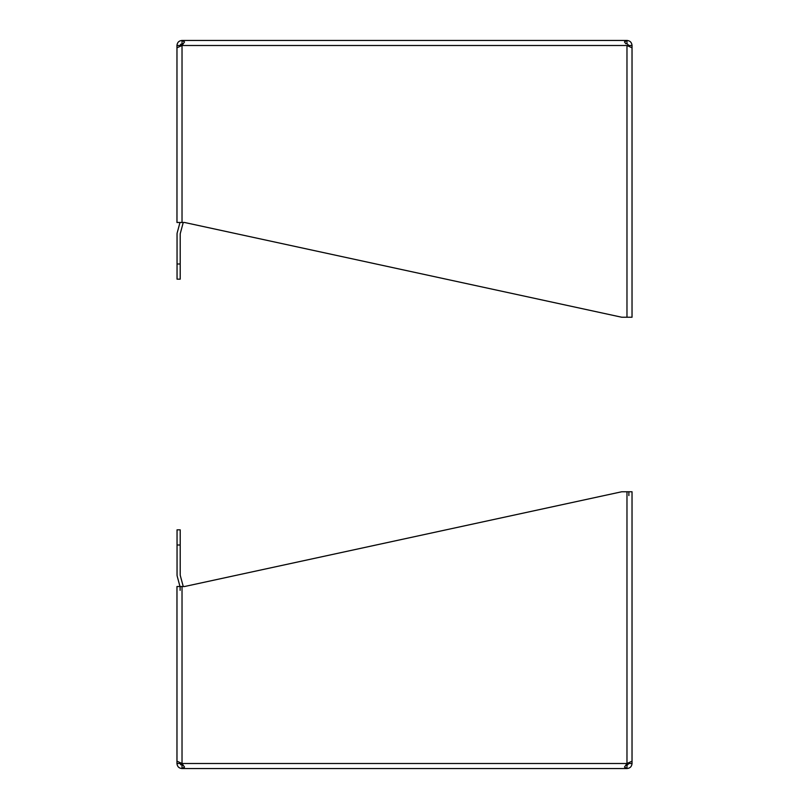 <?xml version="1.0" encoding="UTF-8"?>
<svg xmlns="http://www.w3.org/2000/svg" width="809" height="809" viewBox="0 0 809 809"><rect width="100%" height="100%" fill="white"/><g stroke="black" fill="none" stroke-linecap="round" stroke-linejoin="round"><path stroke-width="1.21" d="M176.969 68.836L176.969 45.496C177.262 42.432 178.951 40.753 182.025 40.45L626.975 40.45C630.049 40.743 631.728 42.432 632.031 45.506L632.031 68.836M625.67 40.875L624.649 41.744M625.842 43.726L624.487 41.926L626.975 40.45L626.975 43.605L625.842 43.726L626.975 43.605L628.876 45.506L632.031 45.506M176.969 45.506L180.124 45.506L182.025 43.605L182.025 40.45L184.513 41.926L182.025 45.506L626.975 45.496L632.031 47.812L632.031 317.229L626.975 317.229L626.975 45.496M182.025 43.605L183.158 43.726M182.025 222.475L182.025 45.506L176.969 47.812L176.969 222.475L184.513 222.475L621.706 317.229L626.975 317.229M628.876 46.062L628.876 45.506M180.124 45.496L180.124 46.062M179.982 222.475L177.222 232.77A5.046 5.046 0 0 0 177.05 234.074L177.05 279.166L180.205 279.166L180.205 234.074A1.891 1.891 0 0 1 180.265 233.579L183.107 223.001A5.046 5.046 0 0 0 183.218 222.475M182.794 44.283L180.559 44.283M632.031 740.164L632.031 763.504C631.738 766.568 630.049 768.247 626.975 768.55L182.025 768.55C178.951 768.257 177.272 766.568 176.969 763.494L176.969 740.164M632.031 763.494L628.876 763.494L626.975 765.395L626.975 768.55L624.487 767.074L626.975 763.504L182.025 763.504L184.513 767.074L182.025 768.55L182.025 765.395L180.124 763.494L176.969 763.494M183.33 768.125L184.351 767.256M183.158 765.274L182.025 765.395L183.158 765.274M626.975 491.771L626.975 763.504L632.031 761.188L632.031 491.771L621.706 491.771L184.513 586.525L176.969 586.525L176.969 761.188L182.025 763.494L182.025 586.525M626.975 765.395L625.842 765.274M628.876 763.494L628.876 762.938M628.876 495.563L628.876 491.771M180.124 590.317L180.124 587.314M180.124 762.938L180.124 763.494M180.559 764.707L182.794 764.707M180.205 545.003L180.205 529.834L177.05 529.834L177.05 545.003L180.205 545.003L180.205 574.926A1.901 1.901 0 0 0 180.265 575.421L183.107 585.999A5.046 5.046 0 0 1 183.218 586.525M177.05 545.003L177.05 574.926A5.046 5.046 0 0 0 177.222 576.23L179.982 586.525M180.205 529.834L177.05 529.834M177.05 263.997L180.205 263.997"/></g></svg>
